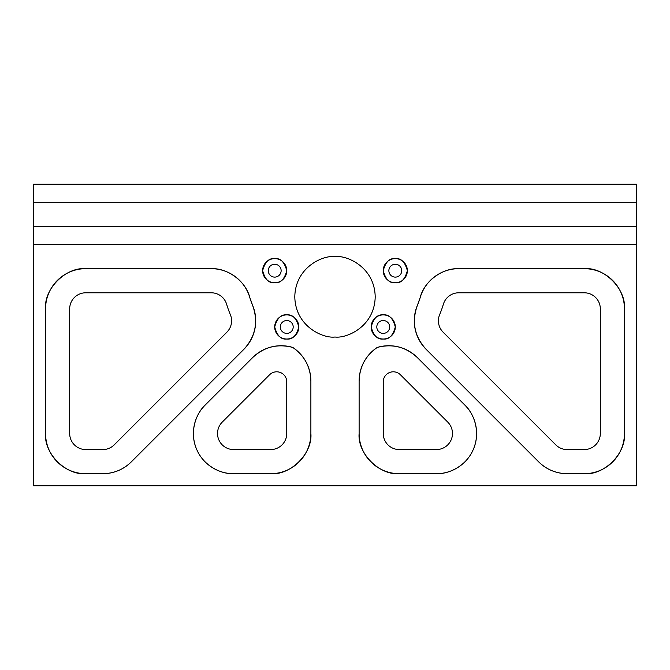 <?xml version="1.0" encoding="UTF-8"?>
<svg xmlns="http://www.w3.org/2000/svg" width="670" height="670" viewBox="0 0 670 670"><rect width="100%" height="100%" fill="white"/><g stroke="black" fill="none" stroke-linecap="round" stroke-linejoin="round"><path stroke-width="1" d="M274.7 277.112A6.432 6.432 0 0 0 281.132 270.68A6.432 6.432 0 0 0 274.7 264.248A6.432 6.432 0 0 0 268.268 270.68A6.432 6.432 0 0 0 274.7 277.112M395.3 277.112A6.432 6.432 0 0 0 401.732 270.68A6.432 6.432 0 0 0 395.3 264.248A6.432 6.432 0 0 0 388.868 270.68A6.432 6.432 0 0 0 395.3 277.112M274.7 282.74A12.06 12.06 0 0 0 286.76 270.68A12.06 12.06 0 0 0 274.7 258.62A12.06 12.06 0 0 0 262.64 270.68A12.06 12.06 0 0 0 274.7 282.74C268.997 283.427 264.977 279.407 262.64 270.68C264.977 261.953 268.997 257.933 274.7 258.62C280.403 257.933 284.423 261.953 286.76 270.68C284.423 279.407 280.403 283.427 274.7 282.74M395.3 282.74A12.06 12.06 0 0 0 407.36 270.68A12.06 12.06 0 0 0 395.3 258.62A12.06 12.06 0 0 0 383.24 270.68A12.06 12.06 0 0 0 395.3 282.74C389.597 283.427 385.577 279.407 383.24 270.68C385.577 261.953 389.597 257.933 395.3 258.62C401.003 257.933 405.023 261.953 407.36 270.68C405.023 279.407 401.003 283.427 395.3 282.74M286.76 333.392A6.432 6.432 0 0 0 293.192 326.96A6.432 6.432 0 0 0 286.76 320.528A6.432 6.432 0 0 0 280.328 326.96A6.432 6.432 0 0 0 286.76 333.392M383.24 333.392A6.432 6.432 0 0 0 389.672 326.96A6.432 6.432 0 0 0 383.24 320.528A6.432 6.432 0 0 0 376.808 326.96A6.432 6.432 0 0 0 383.24 333.392M286.76 339.02A12.06 12.06 0 0 0 298.82 326.96A12.06 12.06 0 0 0 286.76 314.9A12.06 12.06 0 0 0 274.7 326.96A12.06 12.06 0 0 0 286.76 339.02C281.057 339.707 277.037 335.687 274.7 326.96C277.037 318.233 281.057 314.213 286.76 314.9C292.463 314.213 296.483 318.233 298.82 326.96C296.483 335.687 292.463 339.707 286.76 339.02M383.24 339.02A12.06 12.06 0 0 0 395.3 326.96A12.06 12.06 0 0 0 383.24 314.9A12.06 12.06 0 0 0 371.18 326.96A12.06 12.06 0 0 0 383.24 339.02C377.537 339.707 373.517 335.687 371.18 326.96C373.517 318.233 377.537 314.213 383.24 314.9C388.943 314.213 392.963 318.233 395.3 326.96C392.963 335.687 388.943 339.707 383.24 339.02M269.6 374.756A10.05 10.05 0 0 1 286.76 381.858L286.76 433.49A16.08 16.08 0 0 1 270.68 449.57L233.604 449.57A16.08 16.08 0 0 1 222.239 422.117L269.6 374.756M383.24 381.858A10.05 10.05 0 0 1 400.4 374.756L447.761 422.117A16.08 16.08 0 0 1 436.396 449.57L399.32 449.57A16.08 16.08 0 0 1 383.24 433.49L383.24 381.858M85.76 449.57L102.845 449.57A16.08 16.08 0 0 0 114.218 444.863L226.879 332.194A16.08 16.08 0 0 0 230.346 314.624A104.52 104.52 0 0 1 226.636 304.255A16.08 16.08 0 0 0 211.234 292.79L85.76 292.79A16.08 16.08 0 0 0 69.68 308.87L69.68 433.49A16.08 16.08 0 0 0 85.76 449.57M567.155 449.57L584.24 449.57A16.08 16.08 0 0 0 600.32 433.49L600.32 308.87A16.08 16.08 0 0 0 584.24 292.79L458.766 292.79A16.08 16.08 0 0 0 443.364 304.255A104.52 104.52 0 0 1 439.654 314.624A16.08 16.08 0 0 0 443.121 332.194L555.782 444.863A16.08 16.08 0 0 0 567.155 449.57M636.5 226.46L636.5 202.34L33.5 202.34L33.5 226.46L636.5 226.46L636.5 485.75L33.5 485.75L33.5 226.46M420.257 297.338C424.135 281.425 442.418 267.824 458.766 268.67A40.2 40.2 0 0 0 420.257 297.338A80.4 80.4 0 0 1 417.402 305.311A40.2 40.2 0 0 0 426.061 349.254C414.378 336.34 411.489 321.692 417.402 305.311L420.257 297.338M584.24 268.67C604.131 266.869 626.241 288.979 624.44 308.87A40.2 40.2 0 0 0 584.24 268.67L458.766 268.67M538.73 461.915A40.2 40.2 0 0 0 567.155 473.69C556.125 473.514 546.653 469.586 538.73 461.915L426.061 349.254M624.44 433.49C626.241 453.381 604.131 475.491 584.24 473.69A40.2 40.2 0 0 0 624.44 433.49L624.44 308.87M359.12 381.037C359.555 366.8 365.611 355.594 377.285 347.42A40.2 40.2 0 0 0 359.12 381.037L359.12 433.49A40.2 40.2 0 0 0 399.32 473.69C379.429 475.491 357.319 453.381 359.12 433.49M377.285 347.42C392.444 343.509 405.769 346.867 417.251 357.495A40.2 40.2 0 0 0 377.285 347.42M436.396 473.69A40.2 40.2 0 0 0 464.821 405.065C473.732 413.13 480.901 431.698 473.531 448.875C466.596 466.228 448.397 474.293 436.396 473.69L399.32 473.69M292.715 347.42C304.389 355.594 310.445 366.8 310.88 381.037A40.2 40.2 0 0 0 292.715 347.42A40.2 40.2 0 0 0 252.749 357.495C264.231 346.867 277.556 343.509 292.715 347.42M205.179 405.065A40.2 40.2 0 0 0 233.604 473.69C221.603 474.293 203.404 466.228 196.469 448.875C189.099 431.698 196.268 413.13 205.179 405.065L252.749 357.495M310.88 433.49C312.681 453.381 290.571 475.491 270.68 473.69A40.2 40.2 0 0 0 310.88 433.49L310.88 381.037M45.56 308.87C43.759 288.979 65.869 266.869 85.76 268.67A40.2 40.2 0 0 0 45.56 308.87L45.56 433.49A40.2 40.2 0 0 0 85.76 473.69C65.869 475.491 43.759 453.381 45.56 433.49M211.234 268.67C227.582 267.824 245.865 281.425 249.743 297.338A40.2 40.2 0 0 0 211.234 268.67L85.76 268.67M102.845 473.69A40.2 40.2 0 0 0 131.27 461.915C123.347 469.586 113.875 473.514 102.845 473.69L85.76 473.69M243.939 349.254A40.2 40.2 0 0 0 252.598 305.311C258.511 321.692 255.622 336.34 243.939 349.254L131.27 461.915M464.821 405.065L417.251 357.495M335 256.61C346.759 254.994 374.656 267.054 375.2 296.81C374.656 326.566 346.759 338.626 335 337.01C323.241 338.626 295.344 326.566 294.8 296.81C295.344 267.054 323.241 254.994 335 256.61M636.5 202.34L636.5 184.25L33.5 184.25L33.5 202.34M249.743 297.338L252.598 305.311A80.4 80.4 0 0 1 249.743 297.338M270.68 473.69L233.604 473.69M584.24 473.69L567.155 473.69M636.5 244.55L33.5 244.55"/></g></svg>

